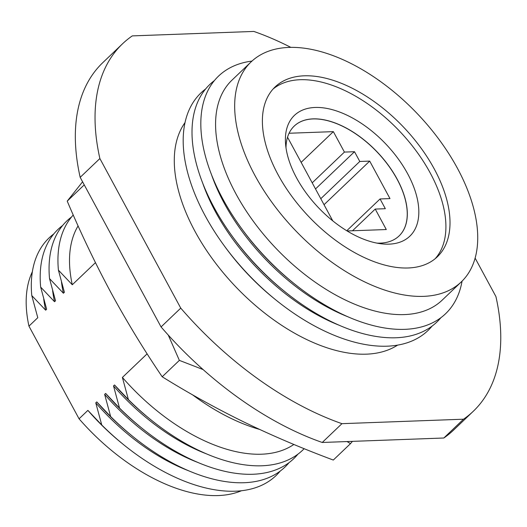 <?xml version="1.0" encoding="UTF-8"?>
<svg xmlns="http://www.w3.org/2000/svg" width="527" height="527" viewBox="0 0 527 527"><rect width="100%" height="100%" fill="white"/><g stroke="black" fill="none" stroke-linecap="round" stroke-linejoin="round"><path stroke-width="0.79" d="M241.458 490.742A154.754 85.868 -133.7 0 1 218.237 495.564A154.754 85.868 -133.7 0 1 79.063 418.807L87.89 410.381L101.764 424.999L95.769 402.859L96.764 401.91L110.644 416.528L104.642 394.387L105.644 393.432L119.517 408.056L113.522 385.909L114.517 384.96L128.397 399.578L122.396 377.437L147.125 353.828M95.446 262.657L72.285 284.764L58.411 270.14L64.406 292.287L63.411 293.236L49.531 278.618L55.533 300.759L54.531 301.714L40.658 287.09L46.653 309.23L45.658 310.186L31.778 295.568L37.779 317.709L28.952 326.134A154.754 85.868 -133.7 0 1 32.371 271.715M280.18 471.112A164.312 91.171 -133.7 0 1 235.226 491.204A164.312 91.171 -133.7 0 1 124.181 445.144A164.312 91.171 -133.7 0 1 101.764 424.999M124.181 445.144L122.475 443.76A154.754 85.868 -133.7 0 1 87.89 410.381M45.658 310.186A154.754 85.868 -133.7 0 1 43.728 299.053M31.778 295.568A164.312 91.171 -133.7 0 1 53.774 233.948M289.059 462.64A164.312 91.171 -133.7 0 1 244.106 482.725A164.312 91.171 -133.7 0 1 133.054 436.672A164.312 91.171 -133.7 0 1 110.644 416.528M133.054 436.672L131.348 435.289A154.754 85.868 -133.7 0 1 96.764 401.91M54.531 301.714A154.754 85.868 -133.7 0 1 52.608 290.575M40.658 287.09A164.312 91.171 -133.7 0 1 62.654 225.477M297.933 454.162A164.312 91.171 -133.7 0 1 252.98 474.254A164.312 91.171 -133.7 0 1 141.934 428.194A164.312 91.171 -133.7 0 1 119.517 408.056M141.934 428.194L140.228 426.817A154.754 85.868 -133.7 0 1 105.644 393.432M63.411 293.236A154.754 85.868 -133.7 0 1 61.481 282.103M49.531 278.618A164.312 91.171 -133.7 0 1 71.527 216.999M304.151 448.681A164.312 91.171 -133.7 0 1 261.86 465.782A164.312 91.171 -133.7 0 1 150.814 419.723A164.312 91.171 -133.7 0 1 128.397 399.578M150.814 419.723L149.101 418.339A154.754 85.868 -133.7 0 1 114.517 384.96M293.862 444.459A154.754 85.868 -133.7 0 1 261.57 454.202A154.754 85.868 -133.7 0 1 122.396 377.437M72.285 284.764A154.754 85.868 -133.7 0 1 78.088 225.899M58.411 270.14A164.312 91.171 -133.7 0 1 73.246 215.016M259.521 429.4A164.312 91.171 -133.7 0 1 192.421 394.743M389.058 244.146A83.529 46.35 -133.7 0 1 381.146 243.784A83.529 46.35 -133.7 0 1 285.542 143.64A83.529 46.35 -133.7 0 1 315.153 107.462A83.529 46.35 -133.7 0 1 407.648 173.765A83.529 46.35 -133.7 0 1 389.058 244.146M376.937 243.118A75.941 42.134 46.3 0 0 380.25 243.131A75.941 42.134 46.3 0 0 399.091 235.931A75.941 42.134 46.3 0 0 388.228 165.116A75.941 42.134 46.3 0 0 313.064 118.871A75.941 42.134 46.3 0 0 294.224 126.072A75.941 42.134 46.3 0 0 286.009 147.876M399.058 235.964A75.941 42.134 46.3 0 0 388.129 165.149A75.941 42.134 46.3 0 0 312.992 118.937A75.941 42.134 46.3 0 0 294.185 126.105M304.244 75.809A117.442 65.164 46.3 0 0 275.107 86.942A117.442 65.164 46.3 0 0 291.912 196.459A117.442 65.164 46.3 0 0 408.155 267.979A117.442 65.164 46.3 0 0 437.291 256.84A117.442 65.164 46.3 0 0 420.487 147.323A117.442 65.164 46.3 0 0 304.244 75.809M435.17 258.717A117.442 65.164 46.3 0 0 414.887 149.22A117.442 65.164 46.3 0 0 300.153 79.715A117.442 65.164 46.3 0 0 273.131 88.977M185.069 122.514A154.754 85.868 46.3 0 0 218.073 266.366A154.754 85.868 46.3 0 0 366.357 354.164A154.754 85.868 46.3 0 0 397.589 345.132M432.061 326.127A164.312 91.171 -133.7 0 1 387.128 346.186A164.312 91.171 -133.7 0 1 276.082 300.133A164.312 91.171 -133.7 0 1 224.383 245.971A164.312 91.171 -133.7 0 1 205.649 88.958M440.882 317.702A164.312 91.171 -133.7 0 1 395.955 337.767A164.312 91.171 -133.7 0 1 284.909 291.708A164.312 91.171 -133.7 0 1 233.204 237.552A164.312 91.171 -133.7 0 1 214.476 80.532M462.06 281.148A164.312 91.171 -133.7 0 1 404.782 329.342A164.312 91.171 -133.7 0 1 293.73 283.282A164.312 91.171 -133.7 0 1 242.031 229.126A164.312 91.171 -133.7 0 1 251.972 61.079M461.25 281.938L442.16 300.159A152.138 84.412 -133.7 0 1 404.413 314.586A152.138 84.412 -133.7 0 1 253.83 221.946A152.138 84.412 -133.7 0 1 232.058 80.071L251.148 61.85A152.138 84.412 -133.7 0 1 288.901 47.417A152.138 84.412 -133.7 0 1 439.478 140.063A152.138 84.412 -133.7 0 1 461.25 281.938A152.138 84.412 -133.7 0 1 423.504 296.365A152.138 84.412 -133.7 0 1 272.92 203.718A152.138 84.412 -133.7 0 1 251.148 61.85M475.11 258.072L495.92 296.556A254.001 140.926 -133.7 0 1 473.286 411.271L453.589 430.078A254.001 140.926 -133.7 0 1 443.82 438.009L322.247 442.469A254.001 140.926 -133.7 0 1 161.058 326.931L80.176 177.349A254.001 140.926 -133.7 0 1 102.811 62.634L122.508 43.827A254.001 140.926 -133.7 0 1 132.277 35.895L253.849 31.436A254.001 140.926 -133.7 0 1 290.832 47.371M287.531 137.204L332.768 220.859M473.286 411.271A254.001 140.926 -133.7 0 1 463.516 419.202L341.944 423.668A254.001 140.926 -133.7 0 1 180.754 308.124L99.88 158.541L80.176 177.349M99.88 158.541A254.001 140.926 -133.7 0 1 122.508 43.827M180.754 308.124L161.058 326.931M341.944 423.668L322.247 442.469M463.516 419.202L443.82 438.009M293.73 283.282L292.024 281.905A154.754 85.868 -133.7 0 1 243.329 230.898L242.031 229.126M347.53 316.635A154.754 85.868 -133.7 0 1 211.215 173.838M284.909 291.708L283.197 290.324A154.754 85.868 -133.7 0 1 234.508 239.317L233.204 237.552M338.709 325.06A154.754 85.868 -133.7 0 1 202.388 182.256M276.082 300.133L274.376 298.75A154.754 85.868 -133.7 0 1 225.681 247.743L224.383 245.971M347.122 230.971L386.291 229.535L375.231 209.074L385.329 208.705L380.059 198.956L389.98 198.593L369.71 161.104L359.783 161.466L354.513 151.717L344.414 152.086L333.354 131.631L289.066 133.252M301.141 162.375L333.354 131.631M312.208 182.836L344.414 152.086M315.515 188.949L354.513 151.717M320.785 198.699L359.783 161.466M324.033 204.707L369.71 161.104M346.753 230.747L380.059 198.956M352.497 230.773L375.231 209.074M28.952 326.134L79.063 418.807M206.268 453.787A154.754 85.868 -133.7 0 1 113.522 385.909M197.394 462.265A154.754 85.868 -133.7 0 1 104.642 394.387M188.514 470.736A154.754 85.868 -133.7 0 1 95.769 402.859M82.587 181.802L67.225 201.13C80.585 232.703 95.15 263.177 110.927 292.557C126.823 321.76 143.911 349.829 162.191 376.772C188.264 392.99 215.517 408.069 243.961 422.022C272.558 435.829 302.333 448.51 333.301 460.051L350.475 443.655L347.062 441.56M352.431 441.362L350.475 443.655M162.191 376.772L179.364 360.376L168.251 335.053M203.099 369.565L179.364 360.376M67.225 201.13L84.248 184.878"/></g></svg>
